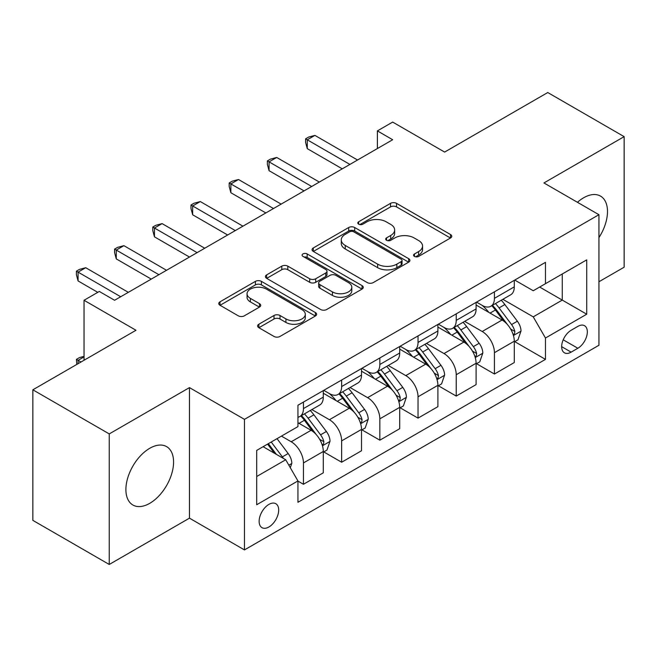 <?xml version="1.0" encoding="UTF-8"?>
<svg xmlns="http://www.w3.org/2000/svg" width="657" height="657" viewBox="0 0 657 657"><rect width="100%" height="100%" fill="white"/><g stroke="black" fill="none" stroke-linecap="round" stroke-linejoin="round"><path stroke-width="0.99" d="M414.452 256.394A2.973 1.716 0 0 0 418.657 256.394L450.521 237.99A4.246 2.447 0 0 0 451.77 236.257A4.246 2.447 0 0 0 450.521 234.533L396.532 203.358A4.246 2.447 0 0 0 390.537 203.358L358.665 221.754A2.973 1.716 0 0 0 357.794 222.969A2.973 1.716 0 0 0 358.665 224.185A2.973 1.716 0 0 0 362.861 224.185L366.984 221.803A13.575 7.835 0 0 1 386.185 221.803L390.685 224.398A13.575 7.835 0 0 1 394.66 229.942A13.575 7.835 0 0 1 390.685 235.485L386.562 237.859A2.973 1.716 0 0 0 385.692 239.074A2.973 1.716 0 0 0 386.562 240.29A2.973 1.716 0 0 0 390.759 240.29L394.882 237.908A13.575 7.835 0 0 1 414.082 237.908L418.575 240.503A13.575 7.835 0 0 1 422.558 246.047A13.575 7.835 0 0 1 418.575 251.59L414.452 253.972A2.973 1.716 0 0 0 413.582 255.179A2.973 1.716 0 0 0 414.452 256.394L414.452 253.972M149.739 503.336A33.712 19.464 120 0 0 171.756 473.631A33.712 19.464 120 0 0 166.591 446.62A33.712 19.464 120 0 0 149.739 448.296A33.712 19.464 120 0 0 127.713 478A33.712 19.464 120 0 0 132.878 505.011A33.712 19.464 120 0 0 149.739 503.336M598.938 237.596A33.712 19.464 120 0 0 600.514 196.098A33.712 19.464 120 0 0 583.662 197.765A33.712 19.464 120 0 0 577.454 202.299M268.91 526.98A13.83 7.983 120 0 0 277.944 514.792A13.83 7.983 120 0 0 275.825 503.714A13.83 7.983 120 0 0 268.91 504.395A13.83 7.983 120 0 0 259.876 516.583A13.83 7.983 120 0 0 261.995 527.661A13.83 7.983 120 0 0 268.91 526.98M258.858 324.23A4.246 2.447 0 0 0 257.61 325.962A4.246 2.447 0 0 0 258.858 327.695L274.002 336.441A4.246 2.447 0 0 0 280.005 336.441L315.393 316.009A4.246 2.447 0 0 0 316.641 314.276A4.246 2.447 0 0 0 315.393 312.543L261.404 281.368A4.246 2.447 0 0 0 255.409 281.368L220.013 301.809A4.246 2.447 0 0 0 218.773 303.542A4.246 2.447 0 0 0 220.013 305.267L238.31 315.836A4.246 2.447 0 0 0 244.305 315.836L259.458 307.09A4.246 2.447 0 0 0 260.698 305.357A4.246 2.447 0 0 0 259.458 303.624L250.383 298.385A11.35 6.554 0 0 1 247.057 293.753A11.35 6.554 0 0 1 254.062 287.7A11.35 6.554 0 0 1 266.43 289.121L301.974 309.644A11.35 6.554 0 0 1 305.3 314.276A11.35 6.554 0 0 1 298.294 320.329A11.35 6.554 0 0 1 285.926 318.908L280.005 315.491A4.246 2.447 0 0 0 274.002 315.491L258.858 324.23L258.858 327.695M598.938 281.746L624.15 267.194L624.15 136.64L547.757 92.53L444.625 152.071L392.672 122.079L377.389 130.899L392.672 139.727L114.589 300.274L99.314 291.453L84.039 300.274L84.039 360.258M109.243 433.916L109.243 564.47L189.462 518.159L189.462 387.605L109.243 433.916L32.85 389.806L135.983 330.266L84.039 300.274M189.462 387.605L244.461 419.355L598.938 214.708L598.938 345.262L244.461 549.917L244.461 419.355M624.15 136.64L543.939 182.95L598.938 214.708M367.288 282.584A4.246 2.447 0 0 0 373.283 282.584L408.679 262.151A4.246 2.447 0 0 0 409.919 260.418A4.246 2.447 0 0 0 408.679 258.686L354.69 227.519A4.246 2.447 0 0 0 348.695 227.519L313.299 247.952A4.246 2.447 0 0 0 312.05 249.685A4.246 2.447 0 0 0 313.299 251.417L367.288 282.584M304.134 257.035A2.973 1.716 0 0 1 307.148 257.454L307.148 253.922L362.04 285.614A4.246 2.447 0 0 1 363.28 287.347A4.246 2.447 0 0 1 362.04 289.08L326.644 309.513A4.246 2.447 0 0 1 320.649 309.513L266.652 278.338L266.652 274.881A4.246 2.447 0 0 0 265.412 276.613A4.246 2.447 0 0 0 266.652 278.338M266.652 274.881L281.804 266.134A4.246 2.447 0 0 1 287.799 266.134L309.693 278.773A4.246 2.447 0 0 0 315.697 278.773L325.741 272.975A4.246 2.447 0 0 0 326.989 271.242A4.246 2.447 0 0 0 325.741 269.51L302.951 256.345A2.973 1.716 0 0 1 302.08 255.138A2.973 1.716 0 0 1 303.912 253.553A2.973 1.716 0 0 1 307.148 253.922M109.243 564.47L32.85 520.36L32.85 389.806M577.856 326.381L571.13 330.266A13.395 7.736 120 0 0 562.384 342.067A13.395 7.736 120 0 0 564.437 352.809A13.395 7.736 120 0 0 571.13 352.144L577.856 348.259A13.395 7.736 120 0 0 586.602 336.458A13.395 7.736 120 0 0 584.549 325.716A13.395 7.736 120 0 0 577.856 326.381M514.751 280.071L533.238 290.747L545.466 283.684L545.466 262.34L297.941 405.246L297.941 426.59L256.69 450.406L256.69 504.748L297.941 480.932L297.941 502.277L545.466 359.379L545.466 338.027L533.238 316.855L502.851 299.313M545.466 283.684L586.717 259.868L586.717 314.21L545.466 338.027M189.462 518.159L244.461 549.917M377.389 130.899L377.389 148.548M539.66 287.043L562.269 300.093L562.269 273.985L586.717 259.868M533.238 316.855L562.269 300.093L586.717 314.21M256.69 476.522L285.721 459.76L263.104 446.703M297.941 481.113L303.444 484.283L303.444 462.939A17.287 9.978 -120 0 0 291.215 441.767L281.442 436.117M303.444 484.283L323.301 472.818L323.301 451.466A17.287 9.978 -120 0 0 311.081 430.294L297.941 422.714M323.761 451.909L341.64 462.232L341.64 440.88A17.287 9.978 -120 0 0 329.42 419.716L311.87 409.582M341.64 462.232L361.506 450.768L361.506 429.415A17.287 9.978 -120 0 0 349.278 408.243L323.301 393.247M361.958 429.859L379.836 440.182L379.836 418.829A17.287 9.978 -120 0 0 367.616 397.657L350.066 387.523M379.836 440.182L399.702 428.709L399.702 407.365A17.287 9.978 -120 0 0 387.474 386.193L361.506 371.197M400.162 407.808L418.033 418.123L418.033 396.779A17.287 9.978 -120 0 0 405.812 375.607L388.262 365.473M418.033 418.123L437.899 406.658L437.899 385.306A17.287 9.978 -120 0 0 425.679 364.142L399.702 349.138M438.359 385.749L456.229 396.072L456.229 374.72A17.287 9.978 -120 0 0 444.009 353.556L426.459 343.422M456.229 396.072L476.095 384.608L476.095 363.255A17.287 9.978 -120 0 0 463.875 342.083L437.899 327.087M476.555 363.699L494.434 374.022L494.434 352.669A17.287 9.978 -120 0 0 482.205 331.498L464.655 321.363M494.434 374.022L514.291 362.549L514.291 341.205A17.287 9.978 -120 0 0 502.071 320.033L476.095 305.037M476.555 302.121L482.205 305.39A17.287 9.978 -120 0 0 490.853 306.244A17.287 9.978 -120 0 0 494.434 298.327L494.434 291.807M438.359 324.18L444.009 327.441A17.287 9.978 -120 0 0 452.657 328.295A17.287 9.978 -120 0 0 456.229 320.386L456.229 313.857M400.162 346.231L405.812 349.491A17.287 9.978 -120 0 0 414.452 350.353A17.287 9.978 -120 0 0 418.033 342.437L418.033 335.908M361.958 368.281L367.616 371.55A17.287 9.978 -120 0 0 376.256 372.404A17.287 9.978 -120 0 0 379.836 364.487L379.836 357.966M323.761 390.34L329.42 393.6A17.287 9.978 -120 0 0 338.059 394.455A17.287 9.978 -120 0 0 341.64 386.546L341.64 380.017M514.751 341.648L545.466 359.379M490.853 306.244L510.711 294.779A17.287 9.978 -120 0 0 514.291 286.863L514.291 280.334M452.657 328.295L472.514 316.83A17.287 9.978 -120 0 0 476.095 308.913L476.095 302.384M414.452 350.353L434.318 338.881A17.287 9.978 -120 0 0 437.899 330.972L437.899 324.443M376.256 372.404L396.122 360.939A17.287 9.978 -120 0 0 399.702 353.023L399.702 346.494M338.059 394.455L357.925 382.99A17.287 9.978 -120 0 0 361.506 375.073L361.506 368.544M297.941 417.211A17.287 9.978 -120 0 0 299.863 416.513L319.729 405.041A17.287 9.978 -120 0 0 323.301 397.132L323.301 390.603M299.863 416.513A17.287 9.978 -120 0 0 303.444 408.597L303.444 402.068M285.721 459.76L297.941 480.932M415.643 256.813L418.575 255.113A13.575 7.835 0 0 0 422.558 249.57L422.558 246.047M394.66 229.942L394.66 233.465A13.575 7.835 0 0 1 390.685 239.008L387.745 240.708M450.464 238.023L396.532 206.889A4.246 2.447 0 0 0 390.537 206.889L359.847 224.604M408.621 262.184L354.69 231.042A4.246 2.447 0 0 0 348.695 231.042L313.356 251.442M401.181 261.634A2.973 1.716 0 0 0 402.051 260.418A2.973 1.716 0 0 0 401.181 259.203L353.786 231.847A2.973 1.716 0 0 0 349.59 231.847L345.237 234.352A13.575 7.835 0 0 0 341.262 239.895A13.575 7.835 0 0 0 345.237 245.439L377.635 264.139A13.575 7.835 0 0 0 396.836 264.139L401.181 261.634L401.181 265.157A2.973 1.716 0 0 0 402.051 263.95L402.051 260.418M341.262 239.895L341.262 243.427A13.575 7.835 0 0 0 345.237 248.97L345.237 245.439M401.181 265.157L396.836 267.67A13.575 7.835 0 0 1 377.635 267.67L345.237 248.97M266.709 278.371L281.804 269.666L281.804 266.134M326.989 271.242L326.989 274.774A4.246 2.447 0 0 1 325.741 276.498L315.697 282.305A4.246 2.447 0 0 1 309.693 282.305L287.799 269.666A4.246 2.447 0 0 0 281.804 269.666M307.148 257.454L361.982 289.113M332.417 291.889A11.35 6.554 0 0 0 344.785 293.309A11.35 6.554 0 0 0 351.791 287.257A11.35 6.554 0 0 0 348.465 282.625L335.941 275.398A4.246 2.447 0 0 0 329.945 275.398L319.893 281.196A4.246 2.447 0 0 0 318.653 282.929A4.246 2.447 0 0 0 319.893 284.662L332.417 291.889L332.417 295.42A11.35 6.554 0 0 0 344.785 296.841A11.35 6.554 0 0 0 351.791 290.788L351.791 287.257M318.653 282.929L318.653 286.46A4.246 2.447 0 0 0 319.893 288.193L319.893 284.662M332.417 295.42L319.893 288.193M305.3 314.276L305.3 317.807A11.35 6.554 0 0 1 298.294 323.86A11.35 6.554 0 0 1 285.926 322.439L280.005 319.015A4.246 2.447 0 0 0 274.002 319.015L258.915 327.728M247.057 293.753L247.057 297.284A11.35 6.554 0 0 0 250.383 301.916L250.383 298.385M259.4 307.123L250.383 301.916M315.344 316.042L261.404 284.9A4.246 2.447 0 0 0 255.409 284.9L220.07 305.3M514.291 341.911L517.962 339.792L521.017 330.972A11.448 6.611 -120 0 0 517.363 321.216L504.872 304.552A33.064 19.086 -120 0 0 501.266 300.233M488.849 312.395A33.064 19.086 -120 0 0 482.082 305.316M513.248 334.898L514.579 333.452L514.833 331.457A11.448 6.611 -120 0 0 511.557 324.566L499.065 307.903A33.064 19.086 -120 0 0 495.46 303.583M492.389 305.357A27.438 15.842 60 0 1 496.889 310.482L507.459 324.583M491.797 305.702A33.064 19.086 60 0 1 495.403 310.022L503.705 321.101M349.894 164.422L307.262 139.81L314.9 135.399L357.531 160.012M342.248 168.833L307.262 148.63L307.262 139.81L305.579 138.841L308.634 137.075L314.9 135.399M307.262 148.63L305.579 142.372L305.579 138.841M476.095 363.962L479.766 361.843L482.821 353.023A11.448 6.611 -120 0 0 479.167 343.274L466.675 326.603A33.064 19.086 -120 0 0 463.07 322.283M450.653 334.454A33.064 19.086 -120 0 0 443.886 327.367M475.052 356.948L476.382 355.511L476.637 353.515A11.448 6.611 -120 0 0 473.36 346.625L460.869 329.954A33.064 19.086 -120 0 0 457.264 325.634M454.184 327.408A27.438 15.842 60 0 1 458.693 332.532L469.254 346.641M453.593 327.753A33.064 19.086 60 0 1 457.206 332.072L465.501 343.151M437.899 386.012L441.561 383.902L444.617 375.073A11.448 6.611 -120 0 0 440.962 365.325L428.479 348.653A33.064 19.086 -120 0 0 424.874 344.334M412.456 356.505A33.064 19.086 -120 0 0 405.689 349.425M436.856 378.999L438.186 377.561L438.441 375.566A11.448 6.611 -120 0 0 435.156 368.676L422.673 352.012A33.064 19.086 -120 0 0 419.067 347.693M415.988 349.467A27.438 15.842 60 0 1 420.496 354.583L431.058 368.692M415.396 349.803A33.064 19.086 60 0 1 419.01 354.123L427.305 365.21M399.702 408.071L403.365 405.952L406.42 397.132A11.448 6.611 -120 0 0 402.766 387.375L390.283 370.712A33.064 19.086 -120 0 0 386.677 366.392M374.26 378.555A33.064 19.086 -120 0 0 367.485 371.476M398.659 401.057L399.99 399.612L400.236 397.616A11.448 6.611 -120 0 0 396.959 390.726L384.476 374.063A33.064 19.086 -120 0 0 380.871 369.743M377.791 371.517A27.438 15.842 60 0 1 382.3 376.642L392.861 390.743M377.2 371.862A33.064 19.086 60 0 1 380.805 376.182L389.108 387.26M311.689 186.473L269.066 161.868L276.704 157.458L319.335 182.063M304.051 190.883L269.066 170.689L269.066 161.868L267.383 160.891L270.438 159.134L276.704 157.458M269.066 170.689L267.383 164.422L267.383 160.891M273.493 208.532L230.87 183.919L238.507 179.509L281.139 204.122M265.855 212.942L230.87 192.739L230.87 183.919L229.186 182.95L232.241 181.184L238.507 179.509M230.87 192.739L229.186 186.473L229.186 182.95M235.296 230.582L192.665 205.97L200.311 201.559L242.934 226.172M227.659 234.992L192.665 214.79L192.665 205.97L190.99 205L194.045 203.235L200.311 201.559M192.665 214.79L190.99 208.532L190.99 205M361.506 430.121L365.169 428.003L368.224 419.182A11.448 6.611 -120 0 0 364.569 409.434L352.086 392.763A33.064 19.086 -120 0 0 348.473 388.443M336.055 400.614A33.064 19.086 -120 0 0 329.288 393.527M360.463 423.108L361.793 421.671L362.04 419.667A11.448 6.611 -120 0 0 358.763 412.785L346.28 396.114A33.064 19.086 -120 0 0 342.667 391.794M339.595 393.568A27.438 15.842 60 0 1 344.096 398.692L354.665 412.801M339.004 393.913A33.064 19.086 60 0 1 342.609 398.232L350.912 409.311M197.1 252.633L154.469 228.028L162.115 223.618L204.738 248.223M189.462 257.043L154.469 236.849L154.469 228.028L152.794 227.051L155.849 225.294L162.115 223.618M154.469 236.849L152.794 230.582L152.794 227.051M323.301 452.172L326.972 450.061L330.028 441.233A11.448 6.611 -120 0 0 326.373 431.485L313.89 414.813A33.064 19.086 -120 0 0 310.276 410.494M322.258 445.159L323.597 443.721L323.844 441.726A11.448 6.611 -120 0 0 320.567 434.835L308.084 418.172A33.064 19.086 -120 0 0 304.47 413.853M301.399 415.626A27.438 15.842 60 0 1 305.899 420.743L316.469 434.852M300.807 415.963A33.064 19.086 60 0 1 304.413 420.283L312.716 431.37M158.904 274.692L116.273 250.079L123.91 245.669L166.541 270.282M151.266 279.102L116.273 258.899L116.273 250.079L114.589 249.11L117.652 247.344L123.91 245.669M116.273 258.899L114.589 252.633L114.589 249.11M290.304 467.702L291.831 463.292A11.448 6.611 -120 0 0 288.177 453.535L277.032 438.662M283.413 458.43A11.448 6.611 -120 0 0 282.37 456.886L271.226 442.013M268.36 443.672L276.367 454.357M267.563 444.132L274.347 453.199M84.039 356.907L78.076 360.348L80.975 362.023M76.803 364.43L76.393 359.379L79.448 357.613L84.039 356.381M76.393 359.379L78.076 360.348L78.076 363.699M120.707 296.742L78.076 272.129L85.714 267.719L128.345 292.332M97.786 292.332L78.076 280.95L78.076 272.129L76.393 271.16L79.448 269.395L85.714 267.719M78.076 280.95L76.393 274.692L76.393 271.16M291.215 441.767L311.081 430.294M329.42 419.716L349.278 408.243M367.616 397.657L387.474 386.193M405.812 375.607L425.679 364.142M444.009 353.556L463.875 342.083M482.205 331.498L502.071 320.033M494.434 298.327L514.291 286.863M494.434 352.669L514.291 341.205M456.229 374.72L476.095 363.255M456.229 320.386L476.095 308.913M418.033 396.779L437.899 385.306M418.033 342.437L437.899 330.972M379.836 418.829L399.702 407.365M379.836 364.487L399.702 353.023M341.64 440.88L361.506 429.415M341.64 386.546L361.506 375.073M303.444 462.939L323.301 451.466M303.444 408.597L323.301 397.132M563.197 339.8L577.856 348.259M561.661 346.674L571.13 352.144M418.575 255.113L418.575 251.59M386.562 240.29L386.562 237.859M390.685 239.008L390.685 235.485M358.665 224.185L358.665 221.754M390.537 206.889L390.537 203.358M396.532 206.889L396.532 203.358M450.521 237.99L450.521 234.533M313.299 251.417L313.299 247.952M348.695 231.042L348.695 227.519M354.69 231.042L354.69 227.519M408.679 262.151L408.679 258.686M377.635 267.67L377.635 264.139M396.836 267.67L396.836 264.139M287.799 269.666L287.799 266.134M309.693 282.305L309.693 278.773M315.697 282.305L315.697 278.773M325.741 276.498L325.741 272.975M362.04 289.08L362.04 285.614M274.002 319.015L274.002 315.491M280.005 319.015L280.005 315.491M285.926 322.439L285.926 318.908M259.458 307.09L259.458 303.624M220.013 305.267L220.013 301.809M255.409 284.9L255.409 281.368M261.404 284.9L261.404 281.368M315.393 316.009L315.393 312.543M513.437 335.522L520.944 331.194M499.065 307.903L504.872 304.552M490.065 313.102L495.403 310.022M511.557 324.566L517.363 321.216M510.645 329.042L514.833 331.457M475.241 357.572L482.739 353.244M460.869 329.954L466.675 326.603M451.868 335.152L457.206 332.072M473.36 346.625L479.167 343.274M472.449 351.093L476.637 353.515M437.045 379.631L444.543 375.295M422.673 352.012L428.479 348.653M413.672 357.211L419.01 354.123M435.156 368.676L440.962 365.325M434.252 373.151L438.441 375.566M398.848 401.682L406.346 397.354M384.476 374.063L390.283 370.712M375.476 379.261L380.805 376.182M396.959 390.726L402.766 387.375M396.056 395.202L400.236 397.616M360.644 423.732L368.15 419.404M346.28 396.114L352.086 392.763M337.271 401.312L342.609 398.232M358.763 412.785L364.569 409.434M357.86 417.252L362.04 419.667M322.447 445.791L329.954 441.455M308.084 418.172L313.89 414.813M299.075 423.363L304.413 420.283M320.567 434.835L326.373 431.485M319.655 439.311L323.844 441.726M288.85 465.189L291.757 463.514M282.37 456.886L288.177 453.535"/></g></svg>
